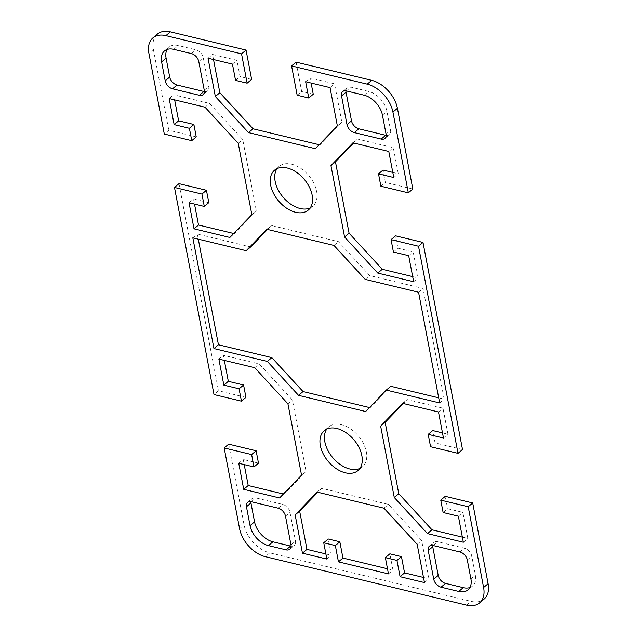 <?xml version="1.0" encoding="UTF-8"?>
<svg xmlns="http://www.w3.org/2000/svg" width="637" height="637" viewBox="0 0 637 637"><rect width="100%" height="100%" fill="white"/><g stroke="black" fill="none" stroke-linecap="round" stroke-linejoin="round"><path stroke-width="0.48" stroke-dasharray="3.19 2.39" d="M228.675 444.164L244.075 524.92A26.881 17.279 -130.2 0 0 269.777 552.852L471.101 601.352A26.881 17.279 -130.2 0 0 484.096 599.098M258.487 463.147L243.23 459.476L244.21 464.588M283.385 494.001L284.07 494.169L306.039 471.364L292.423 400.004L259.219 363.91L223.356 355.271L224.335 360.383M245.938 397.369L218.483 390.76L213.992 394.55M178.981 183.655L218.483 390.76M208.793 202.646L193.537 198.975L194.516 204.087M233.691 233.5L234.376 233.66L256.345 210.863L242.729 139.503L209.533 103.409L173.662 94.77L174.642 99.882M196.244 136.867L168.789 130.259L164.298 134.049M157.403 34.103A26.881 17.279 -130.2 0 0 153.39 49.503L168.789 130.259M251.631 79.378L240.038 76.591L236.932 60.308L212.527 54.432L213.506 59.544M319.201 144.742L319.885 144.91L341.854 122.113L334.544 83.821L310.147 77.945L311.119 83.057M313.253 94.228L301.659 91.433L296.07 62.123M412.824 189.046L385.369 182.429L383.012 170.055M392.79 172.412L398.26 173.734L393.292 147.68L357.429 139.041L353.615 142.999M412.665 276.617L418.143 277.931L413.166 251.886L397.918 248.207L395.561 235.833M462.518 449.547L435.063 442.93L432.706 430.556M442.484 432.913L447.954 434.235L442.986 408.182L407.123 399.542L403.309 403.5M462.358 537.118L467.829 538.432L462.86 512.387L447.612 508.708L445.247 496.334M387.503 568.785L392.973 570.107L389.868 553.824M423.494 577.456L428.964 578.778L421.662 540.487L388.466 504.4L321.613 488.3L317.799 492.258M325.881 553.943L331.351 555.265L328.246 538.982M291.085 546.164A7.676 4.937 -130.2 0 0 294.31 545.423A7.676 4.937 -130.2 0 0 295.457 541.02L289.994 512.371A7.676 4.937 -130.2 0 0 282.653 504.385L255.803 497.919A7.676 4.937 -130.2 0 0 252.093 498.564A7.676 4.937 -130.2 0 0 250.819 501.614M359.929 468.394A26.109 16.785 -130.2 0 0 362.437 466.802A26.109 16.785 -130.2 0 0 363.52 443.742A26.109 16.785 -130.2 0 0 341.368 424.712A26.109 16.785 -130.2 0 0 328.756 426.901A26.109 16.785 -130.2 0 0 326.765 429.107M469.923 587.521A19.198 12.342 -130.2 0 0 472.535 586.048A19.198 12.342 -130.2 0 0 475.401 575.052L471.794 556.165A7.676 4.937 -130.2 0 0 464.453 548.186L437.611 541.713A7.676 4.937 -130.2 0 0 433.901 542.358A7.676 4.937 -130.2 0 0 432.627 545.415M204.373 91.585A7.676 4.937 -130.2 0 0 207.598 90.844A7.676 4.937 -130.2 0 0 208.745 86.449L203.275 57.792A7.676 4.937 -130.2 0 0 195.933 49.805L178.241 45.546A19.198 12.342 -130.2 0 0 168.964 47.154A19.198 12.342 -130.2 0 0 167.077 49.479M310.235 207.893A26.109 16.785 -130.2 0 0 312.743 206.3A26.109 16.785 -130.2 0 0 313.834 183.241A26.109 16.785 -130.2 0 0 291.674 164.211A26.109 16.785 -130.2 0 0 279.062 166.4A26.109 16.785 -130.2 0 0 277.071 168.606M386.181 135.386A7.676 4.937 -130.2 0 0 389.398 134.646A7.676 4.937 -130.2 0 0 390.545 130.243L386.946 111.356A19.198 12.342 -130.2 0 0 368.584 91.402L350.891 87.142A7.676 4.937 -130.2 0 0 347.181 87.787A7.676 4.937 -130.2 0 0 345.915 90.836M438.702 397.83L444.172 399.152L423.056 288.434L369.667 275.574L338.462 241.654L271.354 225.482L267.54 229.439M250.707 246.917L197.327 234.058L198.298 239.17M369.46 407.561L370.145 407.72L390.792 386.293M365.646 411.518L370.145 407.72M439.673 402.942L444.172 399.152M418.557 292.232L423.056 288.434M365.176 279.372L369.667 275.574M333.963 245.444L338.462 241.654M266.855 229.28L271.354 225.482M192.828 237.848L197.327 234.058M413.644 281.729L418.143 277.931M408.675 255.676L413.166 251.886M393.419 252.005L397.918 248.207M380.878 186.227L385.369 182.429M393.77 177.524L398.26 173.734M388.793 151.479L393.292 147.68M352.93 142.831L357.429 139.041M205.034 107.207L209.533 103.409M169.171 98.568L173.662 94.77M189.046 202.765L193.537 198.975M229.877 237.458L234.376 233.66M251.846 214.661L256.345 210.863M238.23 143.293L242.729 139.503M463.338 542.23L467.829 538.432M458.369 516.177L462.86 512.387M443.113 512.506L447.612 508.708M430.564 446.728L435.063 442.93M443.463 438.025L447.954 434.235M438.487 411.98L442.986 408.182M402.624 403.34L407.123 399.542M417.163 544.285L421.662 540.487M383.968 508.199L388.466 504.4M317.115 492.09L321.613 488.3M326.853 559.055L331.351 555.265M388.474 573.897L392.973 570.107M424.473 582.568L428.964 578.778M337.355 125.903L341.854 122.113M330.054 87.619L334.544 83.821M305.649 81.735L310.147 77.945M297.161 95.224L301.659 91.433M235.547 80.381L240.038 76.591M232.441 64.098L236.932 60.308M208.036 58.222L212.527 54.432M315.387 148.7L319.885 144.91M254.728 367.708L259.219 363.91M218.857 359.069L223.356 355.271M238.74 463.266L243.23 459.476M279.571 497.959L284.07 494.169M301.54 475.162L306.039 471.364M287.924 403.794L292.423 400.004M466.61 605.15L471.101 601.352M269.777 552.852L265.279 556.65M239.584 528.71L244.075 524.92M153.39 49.503L148.891 53.293M386.054 134.041L390.545 130.243M382.447 115.154L386.946 111.356M364.093 95.2L368.584 91.402M346.401 90.932L350.891 87.142M204.246 90.239L208.745 86.449M198.784 61.582L203.275 57.792M191.442 53.604L195.933 49.805M173.75 49.344L178.241 45.546M470.902 578.85L475.401 575.052M467.303 559.963L471.794 556.165M459.962 551.976L464.453 548.186M433.112 545.511L437.611 541.713M278.154 508.183L282.653 504.385M251.312 501.717L255.803 497.919M290.966 544.818L295.457 541.02M285.495 516.161L289.994 512.371M384.907 138.436L389.398 134.646M342.69 91.577L347.181 87.787M308.244 210.099L312.743 206.3M274.563 170.19L279.062 166.4M164.465 50.952L168.964 47.154M203.099 94.642L207.598 90.844M468.036 589.846L472.535 586.048M429.402 546.156L433.901 542.358M328.756 426.901L324.257 430.7M362.437 466.81L357.938 470.6M247.602 502.354L252.093 498.564M289.819 549.213L294.31 545.423"/><path stroke-width="0.96" d="M479.597 602.897L484.096 599.098A26.881 17.279 -130.2 0 0 488.109 583.707L472.702 502.951L468.211 506.741L483.61 587.497A26.881 17.279 49.8 0 1 479.597 602.897A26.881 17.279 49.8 0 1 466.61 605.15L265.279 556.65A26.881 17.279 49.8 0 1 239.584 528.71L224.176 447.954L228.675 444.164L256.122 450.773L258.487 463.147L253.988 466.945L251.631 454.571L224.176 447.954M244.21 464.588L248.207 485.521L283.385 494.001M224.335 360.383L228.325 381.324L243.581 384.995L245.938 397.369L241.439 401.167L239.082 388.793L223.834 385.114L218.857 359.069L254.728 367.708L287.924 403.794L301.54 475.162L279.571 497.959L243.708 489.32L238.74 463.266L253.988 466.945M178.981 183.655L206.436 190.272L208.793 202.646L204.294 206.444L201.937 194.07L174.482 187.453L178.981 183.655M194.516 204.087L198.513 225.02L233.691 233.5M174.642 99.882L178.631 120.823L193.887 124.494L196.244 136.867L191.753 140.666L189.388 128.292L174.14 124.613L169.171 98.568L205.034 107.207L238.23 143.293L251.846 214.661L229.877 237.458L194.014 228.818L189.046 202.765L204.294 206.444M170.39 31.85A26.881 17.279 -130.2 0 0 157.403 34.103L152.904 37.901A26.881 17.279 49.8 0 1 165.899 35.648L241.542 53.866L246.041 50.076L170.39 31.85L165.899 35.648M246.041 50.076L251.631 79.378L247.132 83.176L241.542 53.866M213.506 59.544L219.837 92.715L253.032 128.801L319.201 144.742M311.119 83.057L313.253 94.228L308.754 98.018L305.649 81.735L330.054 87.619L337.355 125.903L315.387 148.7L248.534 132.6L215.338 96.513L208.036 58.222L232.441 64.098L235.547 80.381L247.132 83.176M371.721 80.35L296.07 62.123L291.571 65.922L367.223 84.148A26.881 17.279 49.8 0 1 392.925 112.08L408.325 192.836L412.824 189.046L397.416 108.29A26.881 17.279 -130.2 0 0 371.721 80.35L367.223 84.148M391.062 239.631L395.561 235.833L423.008 242.45L418.517 246.24L391.062 239.631L393.419 252.005L408.675 255.676L413.644 281.729L377.781 273.09L344.577 236.996L330.961 165.636L352.93 142.831L388.793 151.479L393.77 177.524L378.513 173.853L383.012 170.055L392.79 172.412M353.615 142.999L335.46 161.838L349.076 233.206L382.272 269.292L412.665 276.617M468.211 506.741L440.756 500.133L443.113 512.506L458.369 516.177L463.338 542.23L427.467 533.591L394.271 497.497L380.655 426.137L402.624 403.34L438.487 411.98L443.463 438.025L428.207 434.354L430.564 446.728L458.019 453.345L462.518 449.547L423.008 242.45M428.207 434.354L432.706 430.556L442.484 432.913M403.309 403.5L385.154 422.339L398.77 493.707L431.966 529.793L462.358 537.118M440.756 500.133L445.247 496.334L472.702 502.951M323.747 542.772L326.853 559.055L302.456 553.179L295.146 514.887L317.115 492.09L383.968 508.199L417.163 544.285L424.473 582.568L400.068 576.692L396.962 560.409L385.369 557.622L388.474 573.897L338.446 561.85L335.341 545.567L323.747 542.772L328.246 538.982L339.839 541.776L342.945 558.052L387.503 568.785M385.369 557.622L389.868 553.824L401.453 556.619L404.559 572.902L423.494 577.456M317.799 492.258L299.645 511.097L306.946 549.381L325.881 553.943M250.819 501.614A7.676 4.937 -130.2 0 0 250.946 502.959L254.553 521.846A19.198 12.342 -130.2 0 0 272.907 541.8L290.599 546.068A7.676 4.937 -130.2 0 0 291.085 546.164M326.765 429.107A26.109 16.785 -130.2 0 0 332.769 457.677A26.109 16.785 -130.2 0 0 359.929 468.394M432.627 545.415A7.676 4.937 -130.2 0 0 432.754 546.761L438.216 575.418A7.676 4.937 -130.2 0 0 445.558 583.396L463.25 587.656A19.198 12.342 -130.2 0 0 469.923 587.521M167.077 49.479A19.198 12.342 -130.2 0 0 166.098 58.15L169.697 77.037A7.676 4.937 -130.2 0 0 177.038 85.024L203.888 91.489A7.676 4.937 -130.2 0 0 204.373 91.585M277.071 168.606A26.109 16.785 -130.2 0 0 279.03 191.434A26.109 16.785 -130.2 0 0 300.123 208.498A26.109 16.785 -130.2 0 0 310.235 207.893M345.915 90.836A7.676 4.937 -130.2 0 0 346.034 92.182L351.505 120.839A7.676 4.937 -130.2 0 0 358.846 128.817L385.688 135.283A7.676 4.937 -130.2 0 0 386.181 135.386M267.54 229.439L250.707 246.917L246.208 250.707L266.855 229.28L333.963 245.444L365.176 279.372L418.557 292.232L439.673 402.942L386.293 390.083L365.646 411.518L298.538 395.346L267.333 361.426L213.944 348.566L192.828 237.848L246.208 250.707M198.298 239.17L218.443 344.768L271.824 357.628L303.037 391.556L369.46 407.561M386.293 390.083L390.792 386.293L438.702 397.83M418.517 246.24L458.019 453.345M378.513 173.853L380.878 186.227L408.325 192.836M291.571 65.922L297.161 95.224L308.754 98.018M191.753 140.666L164.298 134.049L148.891 53.293A26.881 17.279 49.8 0 1 152.904 37.901M241.439 401.167L213.992 394.55L174.482 187.453M287.183 168.001A26.109 16.785 49.8 0 1 309.335 187.031A26.109 16.785 49.8 0 1 308.244 210.099A26.109 16.785 49.8 0 1 278.584 200.974A26.109 16.785 49.8 0 1 274.563 170.19A26.109 16.785 49.8 0 1 287.183 168.001M165.206 80.835L161.599 61.948A19.198 12.342 49.8 0 1 164.465 50.952A19.198 12.342 49.8 0 1 173.75 49.344L191.442 53.604A7.676 4.937 49.8 0 1 198.784 61.582L204.246 90.239A7.676 4.937 49.8 0 1 203.099 94.642A7.676 4.937 49.8 0 1 199.389 95.287L172.547 88.814A7.676 4.937 49.8 0 1 165.206 80.835L169.697 77.037M345.326 472.789A26.109 16.785 49.8 0 1 323.166 453.767A26.109 16.785 49.8 0 1 324.257 430.7A26.109 16.785 49.8 0 1 336.877 428.502A26.109 16.785 49.8 0 1 359.029 447.532A26.109 16.785 49.8 0 1 357.938 470.6A26.109 16.785 49.8 0 1 345.326 472.789M286.109 549.858L268.416 545.598A19.198 12.342 49.8 0 1 250.054 525.644L246.455 506.757A7.676 4.937 49.8 0 1 247.602 502.354A7.676 4.937 49.8 0 1 251.312 501.717L278.154 508.183A7.676 4.937 49.8 0 1 285.495 516.161L290.966 544.818A7.676 4.937 49.8 0 1 289.819 549.213A7.676 4.937 49.8 0 1 286.109 549.858L290.599 546.068M467.303 559.963L470.902 578.85A19.198 12.342 49.8 0 1 468.036 589.846A19.198 12.342 49.8 0 1 458.759 591.454L441.067 587.195A7.676 4.937 49.8 0 1 433.725 579.208L428.255 550.551A7.676 4.937 49.8 0 1 429.402 546.156A7.676 4.937 49.8 0 1 433.112 545.511L459.962 551.976A7.676 4.937 49.8 0 1 467.303 559.963M346.401 90.932L364.093 95.2A19.198 12.342 49.8 0 1 382.447 115.154L386.054 134.041A7.676 4.937 49.8 0 1 384.907 138.436A7.676 4.937 49.8 0 1 381.197 139.081L354.347 132.615A7.676 4.937 49.8 0 1 347.006 124.629L341.543 95.98A7.676 4.937 49.8 0 1 342.69 91.577A7.676 4.937 49.8 0 1 346.401 90.932M213.944 348.566L218.443 344.768M267.333 361.426L271.824 357.628M298.538 395.346L303.037 391.556M344.577 236.996L349.076 233.206M377.781 273.09L382.272 269.292M330.961 165.636L335.46 161.838M174.14 124.613L178.631 120.823M189.388 128.292L193.887 124.494M201.937 194.07L206.436 190.272M194.014 228.818L198.513 225.02M427.467 533.591L431.966 529.793M380.655 426.137L385.154 422.339M394.271 497.497L398.77 493.707M295.146 514.887L299.645 511.097M302.456 553.179L306.946 549.381M335.341 545.567L339.839 541.776M338.446 561.85L342.945 558.052M396.962 560.409L401.453 556.619M400.068 576.692L404.559 572.902M215.338 96.513L219.837 92.715M248.534 132.6L253.032 128.801M223.834 385.114L228.325 381.324M239.082 388.793L243.581 384.995M251.631 454.571L256.122 450.773M243.708 489.32L248.207 485.521M488.109 583.707L483.61 587.497M392.925 112.08L397.416 108.29M354.347 132.615L358.846 128.817M381.197 139.081L385.688 135.283M341.543 95.98L346.034 92.182M347.006 124.629L351.505 120.839M161.599 61.948L166.098 58.15M172.547 88.814L177.038 85.024M199.389 95.287L203.888 91.489M428.255 550.551L432.754 546.761M433.725 579.208L438.216 575.418M441.067 587.195L445.558 583.396M458.759 591.454L463.25 587.656M246.455 506.757L250.946 502.959M250.054 525.644L254.553 521.846M268.416 545.598L272.907 541.8"/></g></svg>

